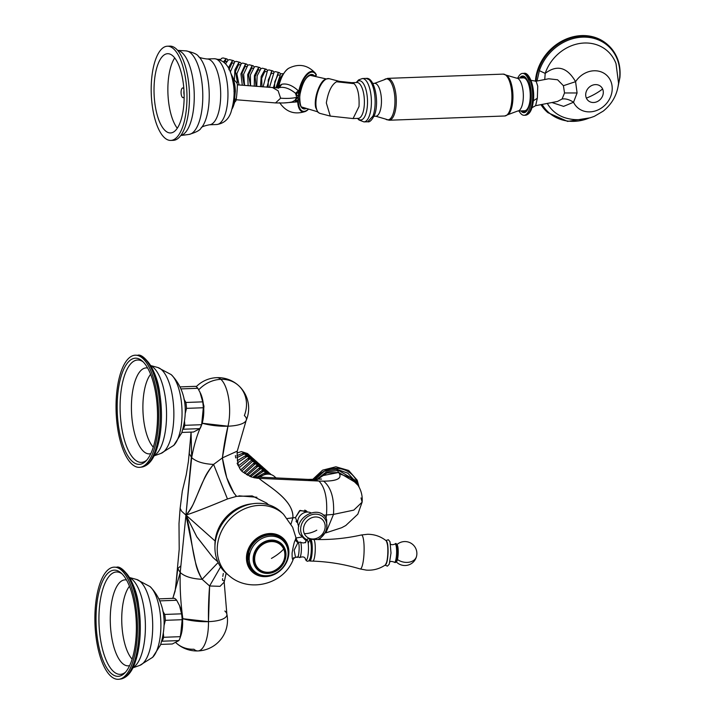 <?xml version="1.0" encoding="UTF-8"?>
<svg xmlns="http://www.w3.org/2000/svg" width="715" height="715" viewBox="0 0 715 715"><rect width="100%" height="100%" fill="white"/><g stroke="black" fill="none" stroke-linecap="round" stroke-linejoin="round"><path stroke-width="1.07" d="M175.801 642.615A30.674 30.674 0 0 0 176.435 643.196A30.674 26.696 -48.4 0 1 175.81 642.615A30.674 26.696 131.6 0 0 176.435 643.196A30.674 26.696 131.6 0 0 193.935 649.247A30.674 11.61 -92.1 0 0 197.948 650.936A30.674 11.61 -92.1 0 0 208.467 621.639A29.404 9.268 5.7 0 0 226.852 614.015L224.188 582.117L220.05 586.327L209.602 585.987L202.122 579.302L218.129 562.526L202.122 579.302C191.236 559.559 192.871 537.323 185.945 515.086L180.216 572.527C184.765 576.567 192.067 578.828 202.122 579.302C192.067 578.828 184.765 576.567 180.216 572.527L180.886 565.824L177.794 568.55L180.216 572.527C179.778 587.551 180.654 602.951 182.843 618.716L180.144 637.691L182.843 618.716C180.672 603.129 179.796 587.73 180.216 572.527L172.816 598.357L180.216 572.527L185.945 515.086L181.655 511.261L180.135 508.338L181.655 511.261L185.945 515.086L191.683 457.645L191.084 432.101L191.683 457.645C194.069 444.355 197.626 432.897 202.354 423.271L203.945 406.102L199.878 391.865L203.963 406.263L202.354 423.271C197.671 432.772 194.114 444.23 191.683 457.645L189.261 453.668L191.039 432.101M355.605 481.606L347.865 473.196L336.604 469.228L324.36 471.185L314.975 479.586L324.395 471.167L336.604 469.228L354.658 479.944L356.722 483.179L338.713 472.463L339.473 473.83C341.779 478.621 336.497 481.061 323.645 481.159L318.908 481.034L323.645 481.159C331.108 487.389 334.397 498.462 333.503 514.389L326.147 532.183L333.503 514.389L326.487 514.979L326.049 518.438L326.487 514.979C327.55 498.596 325.021 487.281 318.908 481.034L318.702 480.936M361.012 497.935L362.13 502.136C362.639 496.192 361.298 490.615 358.108 485.414L350.296 477.683L339.473 473.83L350.296 477.683L358.108 485.414L356.731 483.197L338.713 472.463L337.462 470.542L325.986 472.159L316.781 479.55L325.986 472.159L337.462 470.542L336.604 469.228L338.713 472.463L321.044 475.967M318.836 477.808L317.21 479.542M325.763 532.916L341.69 527.706L345.765 525.525L357.822 514.201L362.13 502.136L353.8 510.117L333.503 514.389L326.487 514.979C327.55 498.596 325.021 487.281 318.908 481.034L258.964 478.353L258.097 477.692M362.13 502.136L353.8 510.117L333.503 514.389C334.397 498.462 331.108 487.389 323.645 481.159C336.524 481.079 341.806 478.639 339.473 473.83L338.713 472.463L326.916 473.008L317.219 479.542M316.575 480.131L313.626 479.595M308.272 479.416L311.4 480.695L318.908 481.034L313.179 479.577L310.426 479.881M191.343 457.332L185.945 515.086C187.741 513.37 192.049 506.864 193.434 503.709L203.9 479.488C206.009 474.465 209.236 469.451 213.588 464.419L222.392 457.895A149.641 56.61 87.9 0 1 227.978 426.194A29.404 9.268 5.7 0 0 246.183 420.384L237.264 451.138L222.392 457.895C224.894 475.52 229.622 488.336 236.594 496.344L227.459 498.963L213.588 464.419C199.002 481.785 195.99 506.023 185.945 515.086C194.56 512.306 208.396 506.926 227.459 498.963L213.588 464.419C203.534 463.946 196.232 461.684 191.683 457.645C196.232 461.684 203.534 463.946 213.588 464.419L222.392 457.895L227.978 426.194L202.354 423.271A29.404 9.268 5.7 0 0 227.978 426.194A30.674 11.61 -92.1 0 0 220.872 379.343A30.674 26.696 131.6 0 0 198.752 389.782A30.674 26.696 -48.4 0 1 220.872 379.343A30.674 11.61 -92.1 0 0 216.859 377.654A30.674 30.674 0 0 0 196.214 386.699M246.183 420.384A29.404 9.268 5.7 0 1 227.978 426.194A30.674 11.61 -92.1 0 0 220.872 379.343A30.674 26.696 -48.4 0 1 238.363 385.394A30.674 26.696 -48.4 0 1 244.36 415.576A29.404 9.268 5.7 0 1 246.183 420.384A30.674 30.674 0 0 0 238.363 385.394A30.674 26.696 131.6 0 0 220.872 379.343A30.674 11.61 -92.1 0 0 216.859 377.654A30.674 30.674 0 0 1 238.363 385.394M176.435 643.196A30.674 30.674 0 0 0 197.948 650.936A30.674 11.61 -92.1 0 0 208.467 621.639A29.404 9.268 5.7 0 0 226.852 614.015A29.404 9.268 5.7 0 0 224.85 611.021M182.843 618.716A29.404 9.268 5.7 0 0 208.467 621.639A149.641 56.61 -92.1 0 1 209.602 585.987L208.467 621.639L182.843 618.716M256.524 477.039L253.664 477.629L258.964 478.353L311.4 480.695L308.29 479.416L321.518 479.059M254.317 477.781L258.964 478.353C268.465 486.593 293.785 499.74 292.9 517.812L287.367 518.5L295.438 517.597L297.708 523.139L295.438 517.597L292.9 517.812L291.023 523.997L292.9 517.812C294.196 500.116 267.079 485.449 258.964 478.353L256.792 478.183M323.412 515.238L326.487 514.979L323.412 515.238M223.312 573.457L222.812 576.415M222.588 578.614L222.499 580.169L223.75 580.821M307.459 512.047L300.166 510.394L295.438 517.597L299.576 510.725L306.61 511.118L307.459 512.047M238.265 465.796L237.103 463.231M235.682 457.931L235.396 455.571M213.007 557.53L196.92 536.983L185.945 515.086L195.579 562.884C196.634 568.362 198.824 573.832 202.122 579.302L209.602 585.987L220.586 566.906L209.602 585.987L220.059 586.318L224.188 582.099L226.146 573.216M256.908 497.265L238.953 495.826M236.629 496.335L235.637 495.379M251.743 477.102L243.243 472.24C238.819 469.692 236.817 462.659 237.264 451.147L222.392 457.895L226.727 477.656L234.011 493.305M215.126 541.032A38.154 33.212 131.6 0 0 214.965 545.679A38.154 33.212 -48.4 0 1 215.126 541.032L185.945 515.086L215.126 541.032A38.154 33.212 -48.4 0 1 252.181 503.825A38.154 33.212 -48.4 0 0 215.126 541.032M217.807 561.793L212.954 557.477L196.705 536.616L185.945 515.086C194.051 512.521 207.895 507.15 227.459 498.963L236.594 496.344L252.198 495.915L266.615 503.065L268.518 504.763M306.092 510.698A7.481 6.515 -48.4 0 1 306.887 511.86A7.481 6.515 -48.4 0 0 306.092 510.698M297.44 522.486A7.481 6.515 -48.4 0 1 296.493 522.013A7.481 6.515 -48.4 0 0 297.44 522.486M358.045 485.315A24.828 22.916 148.4 0 0 356.624 481.088A24.828 22.916 148.4 0 0 336.89 468.379A24.828 22.916 148.4 0 0 314.466 479.586M181.047 388.906L197.841 388.29L200.701 393.661L202.711 401.857A23.345 8.83 87.9 0 1 203.328 407.747L201.639 424.701A23.345 8.83 87.9 0 1 201.407 425.425A23.345 8.83 87.9 0 1 201.04 426.444A23.345 8.83 87.9 0 1 200.048 428.625L193.479 432.012L181.86 432.441M183.943 399.077L185.891 402.474L202.711 401.857M185.891 402.474A23.345 8.83 87.9 0 1 186.508 408.363L185.131 413.833M184.533 421.457L184.819 425.318A23.345 8.83 87.9 0 1 184.22 427.061A23.345 8.83 87.9 0 1 183.219 429.241L200.048 428.625M186.508 408.363L203.328 407.747M200.799 393.911A20.95 7.928 87.9 0 1 200.897 394.135A20.95 7.928 87.9 0 1 201.979 423.709L201.407 425.425M184.819 425.318L201.639 424.701M180.189 386.895L195.633 386.332A23.345 8.83 87.9 0 1 197.841 388.29M159.892 600.877L176.685 600.26L179.545 605.623L181.556 613.827A23.345 8.83 87.9 0 1 182.173 619.708L180.484 636.663A23.345 8.83 87.9 0 1 180.252 637.387A23.345 8.83 87.9 0 1 179.885 638.406A23.345 8.83 87.9 0 1 178.884 640.586L172.315 643.983L160.705 644.403M162.788 611.039L164.736 614.444L181.556 613.827M164.736 614.444A23.345 8.83 87.9 0 1 165.353 620.325L163.976 625.804M163.378 633.419L163.655 637.288A23.345 8.83 87.9 0 1 163.056 639.031A23.345 8.83 87.9 0 1 162.064 641.212L178.884 640.586M165.353 620.325L182.173 619.708M179.644 605.873A20.95 7.928 87.9 0 1 179.742 606.097A20.95 7.928 87.9 0 1 180.823 635.671L180.252 637.387M163.655 637.288L180.484 636.663M159.034 598.857L174.478 598.294A23.345 8.83 87.9 0 1 176.685 600.26M100.609 581.715A56.119 21.227 -92.1 0 0 97.249 644.733A56.119 21.227 -92.1 0 0 119.003 679.25A56.119 21.227 -92.1 0 0 131.775 664.753A56.119 21.227 -92.1 0 0 135.475 603.603A56.119 21.227 -92.1 0 0 114.892 567.165A56.119 21.227 -92.1 0 0 100.609 581.715M130.943 662.546A53.124 20.1 87.9 0 1 119.351 676.184A53.124 20.1 87.9 0 1 98.375 644.197A53.124 20.1 87.9 0 1 101.441 583.932A53.124 20.1 87.9 0 1 115.464 570.204A53.124 20.1 87.9 0 1 134.554 605.274A53.124 20.1 87.9 0 1 130.943 662.546M121.765 369.753A56.119 21.227 -92.1 0 0 118.404 432.772A56.119 21.227 -92.1 0 0 140.167 467.288A56.119 21.227 -92.1 0 0 152.93 452.792A56.119 21.227 -92.1 0 0 156.63 391.641A56.119 21.227 -92.1 0 0 136.047 355.203A56.119 21.227 -92.1 0 0 121.765 369.753M152.098 450.575A53.124 20.1 87.9 0 1 140.515 464.214A53.124 20.1 87.9 0 1 119.53 432.235A53.124 20.1 87.9 0 1 122.596 371.97A53.124 20.1 87.9 0 1 136.619 358.242A53.124 20.1 87.9 0 1 155.709 393.304A53.124 20.1 87.9 0 1 152.098 450.575M218.54 530.646A37.412 32.559 -48.4 0 1 237.675 509.134M217.914 562.044A41.148 35.813 -48.4 0 1 232.5 512.664A41.148 35.813 -48.4 0 1 281.344 512.19L283.489 514.237A41.05 35.723 -48.4 0 0 234.77 514.711A41.05 35.723 -48.4 0 0 220.22 563.965A41.05 35.723 -48.4 0 0 228.961 575.548L226.673 573.662A41.148 35.813 -48.4 0 1 217.914 562.044M293.811 557.557L293.418 558.63L295.51 557.298L297.476 557.226M295.742 538.44L295.259 540.191C294.419 541.21 293.365 545.482 292.104 552.999C292.06 558.889 292.498 560.766 293.418 558.63M295.259 540.191L297.887 542.73L294.133 550.157L295.51 557.298M296.01 539.208L297.798 541.362L295.661 539.012M297.798 541.362L298.423 542.712C300.086 545.509 298.602 560.381 297.011 556.842M298.45 542.756L300.05 542.059A7.785 1.475 92 0 1 300.407 542.149A7.785 1.475 92 0 1 301.39 547.627A7.785 1.475 92 0 1 300.693 555.564A7.785 1.475 92 0 1 299.871 557.494A7.785 1.475 92 0 1 299.496 557.548L297.976 556.762M263.192 542.408A17.661 15.373 131.6 0 0 254.433 565.279A17.661 15.373 131.6 0 0 275.936 571.106A17.661 15.373 131.6 0 0 284.695 548.235A17.661 15.373 131.6 0 0 263.192 542.408M275.713 570.615A17.062 14.845 131.6 0 0 280.897 544.008A17.062 14.845 131.6 0 0 263.406 542.9A17.062 14.845 131.6 0 0 258.222 569.506A17.062 14.845 131.6 0 0 275.713 570.615M282.032 545.858A17.062 14.845 131.6 0 0 280.155 543.4M257.534 568.845A17.062 14.845 131.6 0 0 260.197 570.418M248.221 552.212L248.793 552.74L248.087 559.774L247.515 559.327M281.612 564.707A16.606 14.461 131.6 0 0 283.757 548.7A16.606 14.461 131.6 0 0 280.557 544.303L279.172 543.069A16.606 14.461 131.6 0 0 277.545 541.845M255.684 566.423A16.606 14.461 131.6 0 0 257.096 567.898L258.481 569.131A16.606 14.461 131.6 0 0 278.868 567.79M307.11 512.065L305.028 510.206A7.105 6.185 131.6 0 0 304.849 510.054M310.918 512.807A9.349 8.142 131.6 0 0 300.693 515.023A9.349 8.142 131.6 0 0 298.325 525.4A9.349 8.142 131.6 0 0 298.852 526.374M167.355 46.216L169.848 46.126A47.136 17.83 87.9 0 1 182.986 59.524A47.136 17.83 87.9 0 1 185.426 126.019A47.136 17.83 87.9 0 1 184.667 128.11A47.136 17.83 87.9 0 1 173.307 140.337L170.814 140.426A47.136 17.83 87.9 0 1 153.028 110.602A47.136 17.83 87.9 0 1 155.995 58.451A47.136 17.83 87.9 0 1 167.355 46.216A47.136 17.83 87.9 0 1 185.14 76.049A47.136 17.83 87.9 0 1 182.173 128.2A47.136 17.83 87.9 0 1 170.814 140.426M180.1 122.667A39.656 15.006 87.9 0 1 170.536 132.954A39.656 15.006 87.9 0 1 155.575 107.858A39.656 15.006 87.9 0 1 158.069 63.984A39.656 15.006 87.9 0 1 167.632 53.697A39.656 15.006 87.9 0 1 182.593 78.793A39.656 15.006 87.9 0 1 180.1 122.667M177.293 128.226A39.656 15.006 87.9 0 1 171.913 63.474A39.656 15.006 87.9 0 1 174.719 57.915M184.148 96.722A4.862 1.841 87.9 0 1 183.103 97.678A4.862 1.841 87.9 0 1 181.27 94.603A4.862 1.841 87.9 0 1 181.574 89.214A4.862 1.841 87.9 0 1 182.745 87.954A4.862 1.841 87.9 0 1 183.853 88.839M184.13 94.916A4.862 1.841 87.9 0 1 183.978 90.635M296.698 97.374C292.292 98.384 286.938 98.661 280.62 98.196L275.525 102.924C284.418 103.067 286.706 102.996 292.086 101.932L295.608 100.002L297.744 100.806L297.708 101.45L297.163 101.896L294.821 100.636L296.698 97.374L295.554 93.325C289.87 88.687 284.633 86.738 279.851 87.507L279.279 87.704M280.62 98.196L278.126 90.778L272.71 87.686M297.163 101.896L284.391 102.88M279.199 87.713L281.737 84.29L278.886 86.14L278.439 87.802M295.608 100.002L298.289 96.579L295.554 93.325L298.28 90.734C292.319 85.317 286.804 83.163 281.737 84.29M298.28 90.734L299.29 91.413L297.744 100.806L298.271 100.556L298.611 92.083L296.198 94.085M314.368 76.273A0.751 0.643 -37.5 0 0 314.52 76.031A17.705 7.499 -75.4 0 0 300.246 91.985L299.487 99.6A17.705 7.499 -75.4 0 0 306.377 108.412M299.29 91.413A20.172 8.544 -75.4 0 1 307.513 74.414A20.172 8.544 -75.4 0 1 316.236 75.173A0.751 0.608 -25.9 0 0 316.253 74.682L316.253 74.682A0.751 0.608 -25.9 0 0 316.191 74.583A20.798 8.812 -75.4 0 0 315.288 73.118A20.798 8.812 -75.4 0 0 298.718 91.323L299.102 92.199M308.469 109.038A20.172 8.544 -75.4 0 1 298.307 101.235L297.708 101.45A20.798 8.812 -75.4 0 0 305.269 111.495C294.517 114.936 285.973 111.987 279.645 102.647M278.698 86.828L278.591 87.784M233.179 103.907L234.091 103.872L235.36 91.216L233.957 91.27M233.278 83.566L234.556 83.521A20.574 7.785 87.9 0 1 235.36 91.216M234.091 103.872A20.574 7.785 87.9 0 1 233.608 105.498A20.574 7.785 87.9 0 1 233.287 106.401A20.574 7.785 87.9 0 1 232.098 108.868M233.608 105.498L234.851 101.789L234.055 80.062L230.856 73.395M234.556 83.521L232.849 77.184M233.984 79.892A14.818 14.818 0 0 1 237.21 83.61A8.723 0.501 94.6 0 1 237.317 86.381A8.723 0.501 94.6 0 1 236.308 98.67A8.723 0.501 94.6 0 1 235.816 100.949A14.818 14.818 0 0 1 234.761 102.066M619.816 77.292A45.268 39.397 131.6 0 0 608.027 45.009L607.473 44.518A45.268 39.397 131.6 0 0 563.492 40.281A45.268 39.397 131.6 0 0 535.517 79.874A45.268 39.397 131.6 0 0 535.401 81.304M540.969 104.649A45.268 39.397 131.6 0 0 547.315 112.166L547.86 112.657A45.268 39.397 -48.4 0 1 541.192 104.605M618.35 84.835A44.58 38.807 131.6 0 0 619.646 77.729A44.58 38.807 131.6 0 0 587.542 37.26A44.58 38.807 131.6 0 0 539.36 70.66L537.037 81.018M539.36 70.66L545.188 73.395L544.759 79.526M562.088 98.992L557.503 101.45L535.624 105.677L537.34 98.232L537.751 86.229L536.116 81.197L548.637 78.775L557.593 79.776L563.411 85.702L564.528 92.968L562.088 98.992C565.681 98.491 569.489 99.582 573.528 102.245L563.599 106.374L551.935 102.522M517.821 78.078A20.95 7.928 87.9 0 1 522.558 73.413A20.95 7.928 87.9 0 1 531.03 101.199A20.95 7.928 87.9 0 1 524.095 115.285A20.95 7.928 87.9 0 1 519.027 110.977M519.671 78.007A18.331 6.936 87.9 0 1 525.543 77.524A18.331 6.936 87.9 0 1 528.412 107.911A18.331 6.936 87.9 0 1 526.767 110.959A18.331 6.936 87.9 0 1 520.877 110.905M521.074 77.962A17.58 6.65 87.9 0 1 523.371 76.755A17.58 6.65 87.9 0 1 525.847 77.872M523.148 77.881A17.58 6.65 87.9 0 1 524.417 76.925M525.686 111.638A17.58 6.65 87.9 0 1 524.354 110.78M527.044 110.593A17.58 6.65 87.9 0 1 524.658 111.898A17.58 6.65 87.9 0 1 522.281 110.861M537.34 98.232L533.354 100.788L532.201 84.147L526.848 74.664M547.324 103.416A40.415 35.178 -48.4 0 0 567.326 118.413C576.138 120.647 585.165 119.932 594.415 116.286L603.183 111.156C612.201 103.872 617.322 94.541 618.555 83.172L616.017 63.662A40.415 35.178 131.6 0 0 580.651 43.338A40.415 35.178 131.6 0 0 545.188 73.395C557.03 64.395 567.165 67.156 575.584 81.68A21.763 18.939 131.6 0 1 599.179 71.286A21.763 18.939 131.6 0 1 612.12 90.582A21.763 18.939 -48.4 0 1 595.22 110.977A21.763 18.939 -48.4 0 1 573.528 102.245L577.085 92.977L575.584 81.68L563.411 85.702M523.416 77.872A16.463 6.229 87.9 0 1 529.618 88.285A16.463 6.229 87.9 0 1 528.591 106.499A16.463 6.229 87.9 0 1 524.622 110.771L517.696 111.022A16.463 6.229 87.9 0 0 521.664 106.758A16.463 6.229 87.9 0 0 522.701 88.544A16.463 6.229 87.9 0 0 516.489 78.123L523.416 77.872M320.016 113.408L318.059 112.398L315.708 107.625C313.572 98.715 319.498 81.564 325.575 79.052L329.088 78.659A17.955 7.606 104.6 0 0 326.246 79.079A17.955 7.606 104.6 0 0 316.298 107.894A17.955 7.606 104.6 0 0 320.016 113.408L330.276 116.089L326.335 102.96C328.158 91.824 331.546 84.763 336.497 81.76L339.402 81.358M269.483 87.427L274.131 72.001L275.534 71.643L279.467 72.671L280.575 73.788M273.371 87.731L278.064 73.028L279.467 72.671M274.524 87.802L274.81 81.716L277.849 75.147L279.44 74.977M275.972 87.847L280.682 73.708L283.605 73.743M263.066 86.908L267.571 70.285L268.974 69.927L272.916 70.955L274.024 72.072M266.909 87.221L271.503 71.312L272.916 70.955M268.179 87.319L268.25 80L271.298 73.43L272.88 73.27M256.748 86.399L257.132 75.862L261.011 68.569L262.423 68.211L266.355 69.239L267.464 70.365M260.528 86.703L261.181 76.478L264.943 69.596L266.355 69.239M261.976 86.819L261.69 78.284L264.738 71.723L266.32 71.554M250.563 85.907L250.384 74.923L254.451 66.861L255.863 66.504L259.795 67.532L260.904 68.649M254.254 86.202L254.433 75.477L258.392 67.889L259.795 67.532M256.006 86.345L255.139 76.577L258.178 70.007L259.768 69.838M244.593 85.425L243.636 74.154L247.899 65.145L249.303 64.788L253.235 65.816L254.343 66.933M248.141 85.711L247.685 74.592L251.832 66.173L253.235 65.816M250.527 85.809L248.579 74.861L251.617 68.291L253.208 68.131M239.078 84.978L236.853 73.797L241.339 63.438L242.743 63.081L246.684 64.109L247.792 65.226M242.305 85.237L240.928 73.931L245.272 64.466L246.684 64.109M243.976 84.093L242.019 73.153L245.066 66.584L246.648 66.415M230.319 71.956L234.779 61.722L236.191 61.365L240.124 62.393L241.232 63.51M278.627 87.99L237.335 84.835M234.368 80.214L234.895 69.829L238.712 62.75L240.124 62.393M237.416 82.386L235.458 71.437L238.506 64.868L240.088 64.708M225.52 63.858L228.219 60.006L229.631 59.649L233.564 60.677L234.672 61.803M228.389 67.898L232.161 61.034L233.564 60.677M228.907 69.721L231.946 63.161L233.537 62.992M220.184 59.89L221.668 58.299L223.071 57.942L227.004 58.97L228.112 60.087M223.5 61.937L225.6 59.327L227.004 58.97M224.331 62.652L225.386 61.445L226.977 61.276M218.754 59.345A8.982 3.798 -75.4 0 1 219.594 59.354L220.417 59.568M277.268 87.856A11.967 5.068 -75.4 0 1 278.493 82.225A11.967 5.068 -75.4 0 1 283.229 74.369M236.924 457.663L244.164 454.052L250.259 455.991L252.44 457.975M237.282 460.719L245.817 455.518L251.912 457.457M237.023 452.979L241.411 451.603L247.506 453.542L249.687 455.527M236.871 455.696L243.064 453.069L249.16 455.008M237.729 462.757L246.916 456.501L253.012 458.44L255.192 460.424M238.694 465.671L248.57 457.966L254.665 459.906M239.507 467.431L249.669 458.95L255.764 460.889L257.945 462.873M240.928 469.692L251.322 460.415L257.418 462.355M241.965 470.953L252.422 461.398L258.517 463.338L260.698 465.322M243.583 472.544L254.075 462.864L260.171 464.804M244.7 473.446L255.175 463.847L261.27 465.787L263.451 467.771M246.425 474.635L256.828 465.313L262.923 467.252M247.605 475.332L257.927 466.287L264.023 468.236L266.203 470.22M249.428 476.226L259.581 467.762L265.676 469.701M250.688 476.735L260.68 468.736L266.775 470.685L268.956 472.669M252.69 477.379L262.334 470.211L268.429 472.15M254.343 477.28L263.433 471.185L269.528 473.133L271.253 474.662M257.177 477.03L265.086 472.66L271.182 474.599M259.071 477.12L266.186 473.634L270.699 474.492M260.126 477.164A11.967 10.421 -48.4 0 1 274.462 476.512L276.035 477.915M139.756 665.397A43.293 16.382 87.9 0 0 148.291 654.538A43.293 16.382 87.9 0 0 151.41 609.019A43.293 16.382 87.9 0 0 136.601 579.463L150.007 586.559A37.484 14.175 87.9 0 1 157.077 649.846A37.484 14.175 87.9 0 1 152.608 657.335L139.756 665.397L132.901 667.819M132.981 667.649A45.858 17.348 -92.1 0 0 140.721 656.736A45.858 17.348 -92.1 0 0 144.278 610.199A45.858 17.348 -92.1 0 0 129.674 577.711M123.498 570.677A54.447 20.601 87.9 0 1 139.291 610.538A54.447 20.601 87.9 0 1 134.751 663.395M120.656 679.036C126.644 677.847 131.319 672.752 134.679 663.743C140.408 647.45 141.749 628.279 138.701 606.231C135.913 580.205 121.282 564.886 116.554 567.263A55.958 21.173 87.9 0 1 137.074 603.594A55.958 21.173 87.9 0 1 133.392 664.584A55.958 21.173 87.9 0 1 120.656 679.036L119.003 679.25M125.59 672.1A51.221 19.377 87.9 0 1 102.317 648.469A51.221 19.377 87.9 0 1 104.149 585.263A51.221 19.377 87.9 0 1 121.988 573.814M129.531 665.647A43.016 16.275 87.9 0 1 112.264 640.283A43.016 16.275 87.9 0 1 114.65 591.028A43.016 16.275 87.9 0 1 126.385 579.963M129.46 586.264A39.834 15.069 -92.1 0 0 125.804 593.003A39.834 15.069 -92.1 0 0 132.132 659.141M160.92 453.435A43.293 16.382 87.9 0 0 169.446 442.567A43.293 16.382 87.9 0 0 172.574 397.057A43.293 16.382 87.9 0 0 157.765 367.492L171.162 374.597A37.484 14.175 87.9 0 1 178.232 437.884A37.484 14.175 87.9 0 1 173.763 445.374L160.92 453.435L154.056 455.857M154.136 455.687A45.858 17.348 -92.1 0 0 161.876 444.775A45.858 17.348 -92.1 0 0 165.433 398.237A45.858 17.348 -92.1 0 0 150.838 365.749M144.653 358.716A54.447 20.601 87.9 0 1 160.446 398.577A54.447 20.601 87.9 0 1 155.906 451.433M141.811 467.065C147.799 465.885 152.474 460.782 155.834 451.773C161.563 435.48 162.904 416.318 159.856 394.269C157.077 368.243 142.446 352.924 137.709 355.301A55.958 21.173 87.9 0 1 158.23 391.632A55.958 21.173 87.9 0 1 154.547 452.613A55.958 21.173 87.9 0 1 141.811 467.065L140.167 467.288M146.745 460.138A51.221 19.377 87.9 0 1 123.481 436.499A51.221 19.377 87.9 0 1 125.313 373.293A51.221 19.377 87.9 0 1 143.143 361.853M150.686 453.685A43.016 16.275 87.9 0 1 133.419 428.312A43.016 16.275 87.9 0 1 135.805 379.057A43.016 16.275 87.9 0 1 147.54 368.002M150.615 374.303A39.834 15.069 -92.1 0 0 146.959 381.032A39.834 15.069 -92.1 0 0 153.287 447.17M248.65 552.588A21.316 18.554 131.6 0 0 248.034 559.756M287.653 547.556A21.995 19.144 131.6 0 0 286.626 544.553A21.995 19.144 131.6 0 0 259.84 537.296A21.995 19.144 131.6 0 0 248.918 565.779A21.995 19.144 131.6 0 0 262.539 575.798M248.114 566.101A22.826 19.868 131.6 0 0 275.919 573.627A22.826 19.868 131.6 0 0 287.242 544.07A22.826 19.868 131.6 0 0 259.447 536.536A22.826 19.868 131.6 0 0 248.114 566.101M298.137 542.122L297.887 542.73L298.423 542.712M305.752 541.747A10.064 1.904 92 0 1 308.254 543.811A10.064 1.904 92 0 1 307.575 557.494A10.064 1.904 92 0 1 305.171 558.272M308.451 542.953A9.724 1.841 92 0 1 311.034 543.615A9.724 1.841 92 0 1 310.435 557.343M314.296 558.308A10.85 2.056 92 0 1 312.804 561.123C328.927 561.704 344.684 564.314 360.092 568.943A17.008 3.218 92 0 0 362.585 564.555A17.008 3.218 92 0 0 364.051 545.509A17.008 3.218 92 0 0 361.298 534.99C345.604 538.52 329.695 540.004 313.581 539.441A10.85 2.056 92 0 1 315.244 546.412A10.85 2.056 92 0 1 314.296 558.308M309.801 539.593L310.569 539.333A10.85 2.056 92 0 1 312.232 546.305A10.85 2.056 92 0 1 311.284 558.201A10.85 2.056 92 0 1 309.792 561.016L312.804 561.123M310.408 540.62A10.099 1.913 92 0 1 310.471 557.62A10.099 1.913 92 0 1 309.729 559.72M386.895 541.907A11.592 2.19 92 0 1 386.985 561.436M361.298 534.99L367.608 534.275C374.589 534.302 380.8 536.473 386.261 540.79A12.2 2.306 92 0 1 387.834 549.308A12.2 2.306 92 0 1 386.752 561.874A12.2 2.306 92 0 1 385.403 564.93C379.656 568.854 373.302 570.579 366.339 570.114L360.092 568.943M396.968 559.63A8.652 1.636 -88 0 0 397.656 548.977A8.652 1.636 -88 0 0 395.896 544.937M396.208 561.775A11.967 11.967 0 0 0 416.532 556.359A11.967 8.652 13.6 0 1 397.451 559.505A8.464 1.6 -88 0 0 398.183 550.148A8.464 1.6 -88 0 0 396.861 544.785M397.451 559.505A8.464 1.6 92 0 1 396.253 561.695M395.797 559.961A9.161 1.734 92 0 1 394.242 562.187C395.52 563.054 396.423 562.24 396.959 559.738C398.586 553.508 397.54 540.37 394.886 544.151A9.161 1.734 92 0 1 396.557 549.183A9.161 1.734 92 0 1 395.797 559.961M386.797 541.487A11.824 2.234 92 0 1 388.075 550.148A11.824 2.234 92 0 1 387.012 561.606A11.824 2.234 92 0 1 385.993 564.278M261.109 538.94A20.95 18.232 131.6 0 0 250.706 566.066A20.95 18.232 131.6 0 0 276.222 572.974A20.95 18.232 131.6 0 0 286.617 545.849A20.95 18.232 131.6 0 0 261.109 538.94M253.217 571.258L253.628 571.625A21.7 18.885 -48.4 0 1 247.926 559.693M248.632 552.579A21.7 18.885 -48.4 0 1 260.215 537.778A21.7 18.885 131.6 0 1 282.47 539.199C292.641 547.538 288.896 566.611 276.169 573.171C267.83 577.434 260.323 576.916 253.628 571.625M280.557 544.303A16.606 14.461 131.6 0 0 260.966 544.964A16.606 14.461 131.6 0 0 255.282 564.734A16.606 14.461 131.6 0 0 258.481 569.131C269.43 580.169 291.05 562.705 283.792 548.763L280.557 544.303M283.685 549.084A16.248 14.148 131.6 0 0 263.889 543.722A16.248 14.148 131.6 0 0 255.827 564.77A16.248 14.148 -48.4 0 0 275.615 570.132A16.248 14.148 -48.4 0 0 283.685 549.084A31.201 14.291 156.1 0 1 271.432 558.424M304.331 533.613A11.663 10.153 131.6 0 0 318.532 537.466A11.663 10.153 131.6 0 0 324.324 522.361A11.663 10.153 131.6 0 0 310.113 518.509A11.663 10.153 131.6 0 0 304.331 533.613A13.469 6.167 -23.9 0 0 316.808 530.19M317.764 539.539A14.13 12.298 131.6 0 0 325.888 520.681A14.13 12.298 131.6 0 0 308.674 516.016A14.13 12.298 131.6 0 0 301.667 534.32A14.13 12.298 131.6 0 0 306.753 539.655M224.599 115.982A32.917 12.459 87.9 0 1 216.663 124.526C223.759 123.516 228.532 119.432 230.972 112.282C234.189 101.637 234.931 91.904 233.215 83.092C231.276 73.1 228.657 60.176 214.25 58.728A32.917 12.459 87.9 0 1 226.673 79.553A32.917 12.459 87.9 0 1 224.599 115.982M209.397 124.785C204.016 125.885 201.237 126.984 201.067 128.065A38.306 14.497 87.9 0 0 205.33 120.728A38.306 14.497 87.9 0 0 198.439 56.333C198.69 57.406 201.532 58.29 206.984 58.988A32.917 12.459 87.9 0 1 219.398 79.821A32.917 12.459 87.9 0 1 217.333 116.25A32.917 12.459 87.9 0 1 209.397 124.785L216.663 124.526M198.439 56.333C197.26 54.233 193.095 52.41 185.936 50.863A41.845 15.828 87.9 0 1 201.281 78.033A41.845 15.828 87.9 0 1 198.52 123.632A41.845 15.828 87.9 0 1 189.001 134.438L180.77 135.519M180.797 135.484A42.677 16.15 -92.1 0 0 189.904 124.571A42.677 16.15 -92.1 0 0 192.844 78.82A42.677 16.15 -92.1 0 0 177.678 50.416M308.612 109.082A20.798 8.812 -75.4 0 1 305.269 111.495L308.648 109.091M278.868 86.202A19.305 8.178 -75.4 0 1 288.61 68.318C298.7 63.26 307.593 64.859 315.288 73.118L316.253 74.682A0.751 0.751 0 0 1 315.914 75.674A0.751 0.635 -116.6 0 0 316.236 75.173L314.52 76.031A0.751 0.635 -116.6 0 1 314.448 76.291M313.134 75.996A16.963 7.186 104.6 0 0 311.543 75.111C306.145 75.79 302.213 82.69 299.737 95.801C299.791 104.086 300.872 108.126 302.972 107.929A16.963 7.186 -75.4 0 0 304.787 107.938M315.512 75.71A0.751 0.635 -116.6 0 0 315.914 75.674L314.618 76.326M298.307 101.235L298.271 100.556M235.512 99.322A14.818 10.823 8.2 0 0 236.308 98.67M618.073 86.56L619.923 77.497C620.995 64.234 617.027 53.41 608.027 45.009A45.268 39.397 131.6 0 0 564.046 40.773A45.268 39.397 131.6 0 0 536.071 80.366A45.268 39.397 -48.4 0 0 535.991 81.224M537.787 80.875L537.063 80.741M523.943 73.359A20.95 7.928 -92.1 0 1 532.416 101.155A20.95 7.928 87.9 0 1 525.471 115.231C529.645 114.597 532.264 109.788 533.354 100.815C535.178 87.096 529.091 71.723 523.943 73.359L522.558 73.413M577.085 92.977L564.528 92.968M602.62 88.982A9.474 8.24 131.6 0 0 593.2 84.969A9.474 8.24 131.6 0 0 585.737 93.88A9.474 8.24 -48.4 0 0 586.38 98.125A32.917 15.078 -23.9 0 0 595.014 94.014A32.917 15.078 156.1 0 0 602.62 88.982A9.474 8.24 131.6 0 1 603.263 93.236A9.474 8.24 131.6 0 1 595.801 102.147A9.474 8.24 131.6 0 1 586.38 98.125M542.095 104.426A44.58 38.807 131.6 0 0 588.624 118.261M516.489 78.123L506.667 75.272A20.538 7.776 87.9 0 1 512.583 90.34A20.538 7.776 87.9 0 1 510.859 110.217A20.538 7.776 87.9 0 1 508.106 114.597L517.696 111.022M374.606 83.333A16.463 6.229 87.9 0 1 380.818 93.745A16.463 6.229 87.9 0 1 379.781 111.96A16.463 6.229 87.9 0 1 375.813 116.232L385.635 119.092A20.538 7.776 87.9 0 0 392.848 114.543A20.538 7.776 87.9 0 0 393.572 89.125A20.538 7.776 87.9 0 0 384.196 79.767L374.606 83.333L372.774 83.405M389.112 120.236A20.95 7.928 87.9 0 0 394.162 114.802A20.95 7.928 87.9 0 0 395.475 91.618A20.95 7.928 87.9 0 0 387.575 78.364L503.19 74.119A20.95 7.928 87.9 0 1 511.1 87.382A20.95 7.928 87.9 0 1 509.777 110.557A20.95 7.928 87.9 0 1 504.727 115.991L389.112 120.236L385.635 119.092M330.267 116.089L353.067 118.565L359.019 106.499C359.502 95.22 357.866 87.605 354.104 83.664L336.497 81.76M354.104 83.664L351.7 82.681M329.088 78.659L339.348 81.34L351.753 82.672L356.928 82.484A17.955 6.793 87.9 0 1 359.279 83.476A17.955 6.793 87.9 0 1 364.382 103.282A17.955 6.793 87.9 0 1 358.242 118.377L353.067 118.565M356.419 82.502A19.618 7.418 87.9 0 1 361.915 81.814A19.618 7.418 87.9 0 1 367.287 106.758A19.618 7.418 87.9 0 1 358.215 118.869A19.618 7.418 87.9 0 1 357.732 118.395M366.107 78.409L362.371 78.543A21.7 8.205 87.9 0 1 365.213 79.731A21.7 8.205 87.9 0 1 371.38 103.675A21.7 8.205 87.9 0 1 363.962 121.908L367.698 121.773L372.926 116.143A21.7 8.205 87.9 0 0 368.949 79.597L366.107 78.409C374.66 76.764 379.683 102.737 374.401 115.285C371.8 120.254 369.566 122.408 367.698 121.773M278.064 73.028L277.849 75.147M271.503 71.312L271.298 73.43M264.943 69.596L264.738 71.723M258.392 67.889L258.178 70.007M251.832 66.173L251.617 68.291M245.272 64.466L245.066 66.584M238.712 62.75L238.506 64.868M232.161 61.034L231.946 63.161M225.6 59.327L225.386 61.445M245.817 455.518L245.701 456.671M243.064 453.069L242.948 454.222M248.57 457.966L248.454 459.119M254.075 462.864L253.959 464.017M256.828 465.313L256.712 466.466M259.581 467.762L259.465 468.915M262.334 470.211L262.217 471.364M265.086 472.66L264.97 473.813M177.794 568.55L175.095 591.18L172.798 598.357M197.948 650.936A30.674 30.674 0 0 0 226.852 614.015M255.979 476.976L308.29 479.416M295.76 538.038L301.426 537.099M180.126 508.401L179 523.603L179.206 549.281L175.908 584.62M190.601 437.616L188.429 461.318L186.258 474.742L182.316 491.053L180.135 508.365M359.118 487.201L357.196 480.158L348.652 470.461L335.898 466.797L322.599 470.157L312.544 479.568M200.897 394.135L200.701 393.661M179.742 606.097L179.545 605.623M136.601 579.463L129.585 577.55M116.554 567.263L114.892 567.165M126.153 579.776L126.6 580.169M150.007 586.559C163.449 600.055 168.043 620.942 160.482 645.001L152.608 657.335M157.765 367.492L150.74 365.588M137.709 355.301L136.047 355.203M147.308 367.805L147.755 368.198M171.162 374.597C184.604 388.084 189.198 408.971 181.637 433.04L173.763 445.374M296.627 539.807L292.649 527.259L283.489 514.237M228.961 575.548C249.258 593.736 285.222 584.039 293.642 558.129M305.528 542.551C306.887 538.824 308.299 537.823 309.765 539.548C311.642 544.07 311.856 550.103 310.426 557.646L309.014 560.748L307.584 561.311L306.199 560.649L305.162 558.254M299.871 557.494C302.588 556.493 304.384 556.806 305.251 558.424M300.407 542.149C303.053 543.337 304.867 543.15 305.85 541.595L305.493 542.756M310.569 539.333L313.581 539.441M309.05 560.712L309.792 561.016M386.261 540.79C388.433 546.099 388.674 553.035 386.985 561.588L385.403 564.93M416.532 556.359A11.967 11.967 0 0 0 396.816 544.705M389.532 562.499C390.068 561.221 391.632 561.114 394.242 562.187M390.202 543.507C390.649 544.821 392.204 545.036 394.886 544.151M385.939 540.54L388.343 539.718L390.006 541.729L391.007 553.026L389.237 564.198L387.423 566.146L385.063 565.163M295.992 521.19L297.663 522.683M319.355 539.557L326.809 530.619L326.648 519.617C319.971 502.609 291.684 518.402 299.8 534.4L306.118 540.71M206.984 58.988L214.25 58.728M201.067 128.065C200.048 130.246 196.026 132.373 189.001 134.438M185.936 50.863L177.651 50.381M236.138 99.76L275.525 102.924M288.61 68.318C284.141 71.455 280.87 77.399 278.814 86.158L278.332 88.302M531.62 107.92L535.615 105.686M524.095 115.285L525.471 115.231M531.013 80.348L536.116 81.197M547.86 112.657L567.612 121.407L590.304 117.787M373.981 116.304L375.813 116.232M506.667 75.272L503.19 74.119M508.106 114.597L504.727 115.991M387.575 78.364L384.196 79.767M357.545 118.404L358.984 119.977L363.962 121.908M362.371 78.543L358.564 79.937L356.231 82.511M301.596 106.991L317.397 111.71M309.881 75.263L325.969 78.873M278.171 87.82L279.529 82.073L282.631 75.441"/></g></svg>
